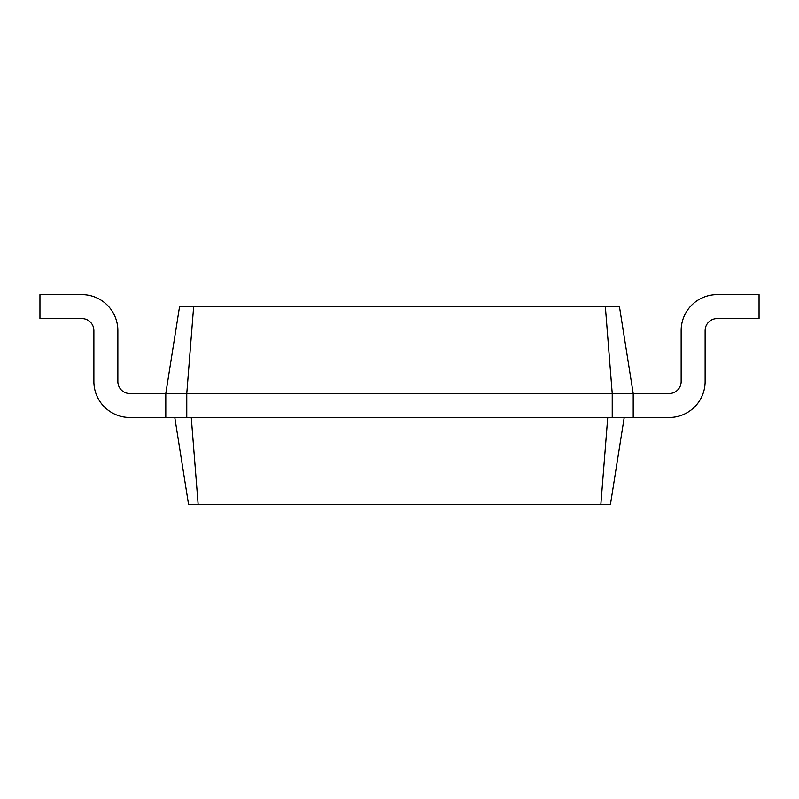 <?xml version="1.0" encoding="UTF-8"?>
<svg xmlns="http://www.w3.org/2000/svg" width="799" height="799" viewBox="0 0 799 799"><rect width="100%" height="100%" fill="white"/><g stroke="black" fill="none" stroke-linecap="round" stroke-linejoin="round"><path stroke-width="1.2" d="M669.163 393.507A11.985 11.985 0 0 0 681.148 381.523A11.985 11.985 0 0 1 669.163 393.507A11.985 11.985 0 0 0 681.148 381.523L681.148 330.586A35.955 35.955 0 0 1 717.102 294.631L759.05 294.631L759.05 318.601L717.102 318.601A11.985 11.985 0 0 0 705.118 330.586L705.118 381.523A35.955 35.955 0 0 1 669.163 417.478L633.207 417.478L633.207 393.507L669.163 393.507A11.985 11.985 0 0 0 681.148 381.523L681.148 330.586M193.648 306.616L186.766 393.507L165.793 393.507L179.555 306.616L619.445 306.616L633.207 393.507L612.234 393.507L612.234 417.478L633.207 417.478M605.352 306.616L612.234 393.507L186.766 393.507L186.766 417.478L612.234 417.478M624.219 417.478L610.456 504.369L600.858 504.369L607.739 417.478M717.102 318.601A11.985 11.985 0 0 0 705.118 330.586A11.985 11.985 0 0 1 717.102 318.601A11.985 11.985 0 0 0 705.118 330.586L705.118 381.523M174.781 417.478L188.544 504.369L600.858 504.369M129.838 393.507A11.985 11.985 0 0 1 117.853 381.523A11.985 11.985 0 0 0 129.838 393.507A11.985 11.985 0 0 1 117.853 381.523A11.985 11.985 0 0 0 129.838 393.507L165.793 393.507L165.793 417.478L186.766 417.478M191.261 417.478L198.142 504.369M117.853 330.586L117.853 381.523L117.853 330.586A35.955 35.955 0 0 0 81.898 294.631L39.95 294.631L39.95 318.601L81.898 318.601A11.985 11.985 0 0 1 93.883 330.586L93.883 381.523A35.955 35.955 0 0 0 129.838 417.478L165.793 417.478M81.898 318.601A11.985 11.985 0 0 1 93.883 330.586A11.985 11.985 0 0 0 81.898 318.601A11.985 11.985 0 0 1 93.883 330.586L93.883 381.523"/></g></svg>
